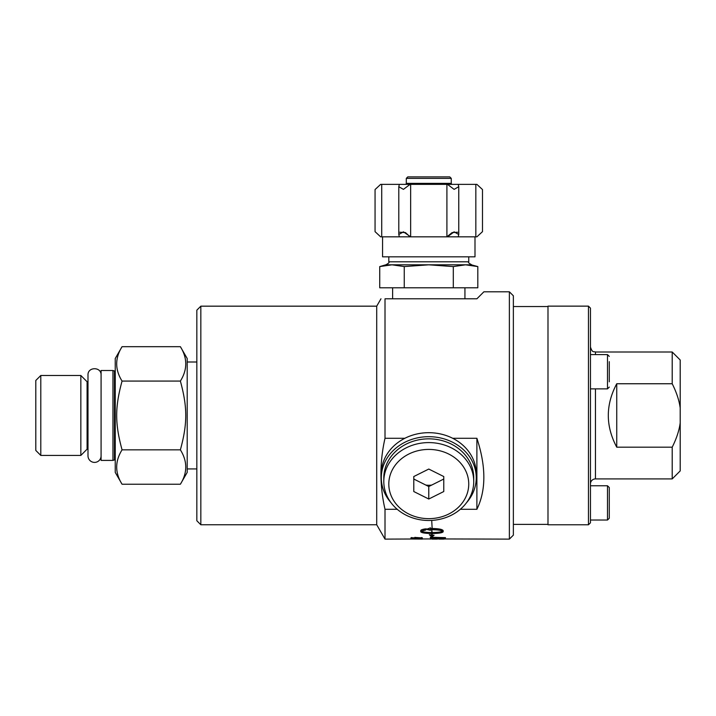 <?xml version="1.0" encoding="UTF-8"?>
<svg xmlns="http://www.w3.org/2000/svg" width="716" height="716" viewBox="0 0 716 716"><rect width="100%" height="100%" fill="white"/><g stroke="black" fill="none" stroke-linecap="round" stroke-linejoin="round"><path stroke-width="1.07" d="M101.081 455.859A6.542 6.542 0 0 1 94.539 462.402A6.542 6.542 0 0 1 87.996 455.859L87.996 375.068C87.585 366.619 101.484 366.619 101.081 375.059M430.486 529.706L430.486 529.24C436.536 529.196 440.617 529.688 442.73 530.708L442.73 531.183C440.617 530.144 436.536 529.661 430.486 529.706L430.486 530.288L426.459 529.357L430.486 527.826L430.486 528.48C438.049 528.489 442.273 529.205 443.177 530.619L443.177 531.72C442.533 532.829 438.854 533.429 432.142 533.51L432.142 535.058L434.102 535.237L431.954 536.794L429.314 534.798L431.766 535.031L431.766 533.035C425.053 532.946 421.375 532.355 420.74 531.254M426.459 528.9L430.486 529.822M425.671 529.589L421.178 531.183C422.941 532.042 426.468 532.498 431.766 532.543L431.766 529.768L432.142 532.543C437.44 532.498 440.975 532.042 442.73 531.183M443.177 531.254C442.533 532.355 438.854 532.946 432.142 533.035L432.142 533.51M431.766 533.51C425.053 533.429 421.375 532.829 420.74 531.72L420.74 530.619C420.847 529.903 422.494 529.303 425.671 528.847L425.671 530.055L421.178 531.183M430.316 534.888L431.954 536.794M431.954 536.302L433.243 535.165M432.142 528.345L431.766 521.293L432.142 528.345M431.99 537.269L431.99 537.85C431.524 538.307 433.986 538.548 439.364 538.566L443.508 538.369L443.768 537.85A4313.64 4202.499 -131.3 0 1 431.99 537.546M432.025 537.976L430.253 537.215A4345.735 4225.089 46.1 0 0 445.495 537.644L443.768 538.11M445.495 537.644L445.298 538.396L439.257 538.709L430.62 538.235L430.253 537.215M430.253 539.121L430.253 538.781A4345.735 4274.842 69.7 0 0 445.495 538.951L443.768 539.014A4283.712 4217.15 -104.6 0 1 439.015 538.978L437.288 538.969A4294.756 4226.217 -107.5 0 1 431.99 538.915L385.011 539.121L385.011 509.3L397.246 509.3M445.495 538.951L509.371 539.121L509.371 291.797L483.891 291.797L476.892 298.796L385.011 298.796L385.011 438.281L404.862 438.281A47.471 41.107 180 0 1 452.691 438.281L476.892 438.281C486.164 466.59 486.164 490.263 476.892 509.3L460.307 509.3M416.121 537.85L421.241 537.85L416.121 537.492M412.04 537.618L411.539 537.564M421.715 537.573L421.241 537.635M416.381 537.618L414.904 537.322M410.903 537.814L422.377 537.832L410.903 537.814M421.241 538.665L412.04 538.674L421.241 538.477M410.903 538.665L422.377 538.674L410.903 538.665M412.416 539.023L422.377 539.076L412.416 538.96M474.994 236.835L474.994 256.82L382.559 256.82L382.559 236.835M475.836 184.37L475.836 236.835L476.901 236.835C483.882 230.301 483.882 230.301 476.901 236.835L482.486 231.653L482.486 189.552L476.901 184.37C483.882 190.904 483.882 190.904 476.901 184.37L458.222 184.37L458.75 186.724L454.114 189.364L447.464 184.37L410.089 184.37L403.439 189.364L398.794 186.724L399.331 184.37L410.089 184.37M457.703 232.226L452.091 232.593L446.909 236.835L446.909 184.37M399.85 232.226L405.462 232.593L410.089 236.835L399.331 236.835L398.794 234.49L403.439 231.841L410.644 236.835L410.644 184.37M380.644 236.835C373.671 230.301 373.671 230.301 380.644 236.835L375.059 231.653L375.059 189.552L380.644 184.37C373.671 190.904 373.671 190.904 380.644 184.37L381.718 184.37L381.718 236.835L380.644 236.835M458.222 236.835L458.75 234.49L454.114 231.841L447.464 236.835L475.836 236.835M385.808 264.813C388.663 263.309 389.656 262.307 388.806 261.814L468.747 261.814C467.888 262.307 468.89 263.309 471.746 264.813L385.808 264.813L379.731 266.576L391.992 264.813L404.254 266.576L428.777 264.813L453.3 266.576L453.3 287.796L379.731 287.796L379.731 266.576M451.626 184.37L451.259 183.368L406.294 183.368L405.927 184.37M446.945 176.879L407.789 176.879L406.294 178.374L451.259 178.374L449.764 176.879L446.945 176.879M418.779 176.879L408.791 176.879M404.254 266.576L404.254 287.796M453.3 266.576L465.552 264.813L477.814 266.576L477.814 287.796L453.3 287.796M391.992 264.813L386.309 264.813M465.552 264.813L428.777 264.813M447.464 184.37L458.222 184.37M446.909 236.835L410.644 236.835M399.331 236.835L381.718 236.835M399.331 184.37L381.718 184.37M443.768 478.78A18.741 16.226 0 0 1 443.347 479.255M431.694 485.072A18.741 16.226 0 0 1 425.859 485.072M414.206 479.255A18.741 16.226 0 0 1 413.785 478.78M413.785 479.04L428.777 486.531L443.768 479.04M443.768 476.543L443.768 491.534L428.777 499.025L413.785 491.534L413.785 476.543L428.777 469.052L443.768 476.543M428.777 499.025L428.777 486.531M451.259 447.813A44.965 38.941 180 0 0 383.803 481.537A44.965 38.941 180 0 0 406.294 515.269A44.965 38.941 180 0 0 473.741 481.537A44.965 38.941 180 0 0 451.259 447.813M448.762 454.06A39.971 34.619 0 0 1 448.762 514.016A39.971 34.619 0 0 1 388.806 484.034A39.971 34.619 0 0 1 448.762 454.06M383.803 481.537L383.803 477.796A44.965 38.941 -0 0 1 451.259 444.063A44.965 38.941 -0 0 1 473.741 477.796L473.741 481.537M452.691 438.281A47.471 41.107 -0 0 1 469.884 453.237A47.471 41.107 -0 0 1 476.238 473.795L476.238 477.796A47.471 41.107 180 0 0 469.884 457.238A47.471 41.107 180 0 0 416.488 438.085A47.471 41.107 180 0 0 381.306 477.796A47.471 41.107 180 0 0 391.079 502.775M381.306 477.796L381.306 473.795A47.471 41.107 -0 0 1 404.862 438.281M466.474 502.775A47.471 41.107 180 0 0 476.238 477.796M476.892 438.281L476.892 509.3M385.011 438.281C379.605 461.954 379.605 485.627 385.011 509.3M609.28 501.961L609.28 487.542L607.499 485.77L607.499 520.031L609.28 518.259L609.28 501.961M609.28 503.536L609.28 512.146M595.461 388.877L595.461 478.915A4.994 4.994 0 0 0 590.458 483.909M588.462 306.135L588.462 524.783L547.991 524.783L547.991 306.135L588.462 306.135L590.458 308.131L590.458 522.787L588.462 524.783M672.208 383.749C676.548 392.395 679.207 400.486 680.2 408.03L680.2 359.996L672.208 352.004L672.208 383.749L616.745 383.749L616.745 447.178C605.503 426.029 605.503 404.889 616.745 383.749M680.2 422.887C679.207 430.432 676.548 438.532 672.208 447.178L672.208 478.915L680.2 470.922L680.2 408.03M672.208 447.178L616.745 447.178M200.838 306.171L196.837 310.162L196.837 520.756L200.838 524.756L200.838 306.171L376.714 306.171L376.714 524.756L385.011 539.121M385.011 298.796C379.605 298.796 379.605 298.796 385.011 298.796C379.605 298.796 379.605 298.796 385.011 298.796M509.371 539.121L513.363 535.129L513.363 295.798L509.371 291.797M609.28 368.677L609.28 378.755M609.28 381.816L609.28 361.661M112.958 370.512L101.081 370.512L101.081 460.406L112.958 460.406L112.958 370.512L114.453 370.969L114.453 459.949L112.958 460.406M180.378 381.073C187.538 369.608 187.538 358.152 180.378 346.687L187.198 358.501L187.198 472.417L180.378 484.231C187.538 472.766 187.538 461.31 180.378 449.845C187.538 423.55 187.538 407.368 180.378 381.073L122.06 381.073C114.9 407.368 114.9 423.55 122.06 449.845L180.378 449.845M187.198 362.001L196.837 362.001M122.06 449.845C114.9 461.31 114.9 472.766 122.06 484.231L180.378 484.231M40.794 455.43L40.794 375.488L80.845 375.488L80.845 455.43L40.794 455.43L35.8 450.436L35.8 380.482L40.794 375.488M122.06 484.231L115.24 472.417L115.24 358.501L122.06 346.687C114.9 358.152 114.9 369.608 122.06 381.073M115.24 460.039A1.002 1.002 0 0 0 114.453 459.949M87.996 381.735L87.092 381.735L87.092 449.183L87.996 449.183M80.845 375.488L87.092 381.735M122.06 346.687L180.378 346.687M430.62 537.743L430.62 538.235M445.298 537.895L445.298 538.396M595.461 354.608L595.461 352.004C593.931 351.225 592.427 353.346 590.458 347.009M590.458 354.608L607.499 354.608L607.499 388.877L590.458 388.877M431.99 539.121L437.288 539.121M439.015 539.121L443.768 539.121M464.935 298.796L464.935 287.796M392.619 298.796L392.619 287.796M398.794 186.724L398.794 234.49M458.759 186.724L458.759 234.49M451.259 183.368L451.259 178.374M406.294 183.368L406.294 178.374M468.747 261.814L468.747 256.82M388.806 261.814L388.806 256.82M471.244 264.813L477.814 266.576M607.499 485.77L590.458 485.77M607.499 520.031L590.458 520.031M595.461 478.915L672.208 478.915M595.461 352.004L672.208 352.004M376.714 306.171L380.966 298.796M200.838 524.756L376.714 524.756M513.363 524.38L547.991 524.38M513.363 306.538L547.991 306.538M607.499 388.877L609.28 387.096M607.499 354.608L609.28 356.38M196.837 468.926L187.198 468.926M114.453 370.969L115.24 370.879M87.092 449.183L80.845 455.43"/></g></svg>
